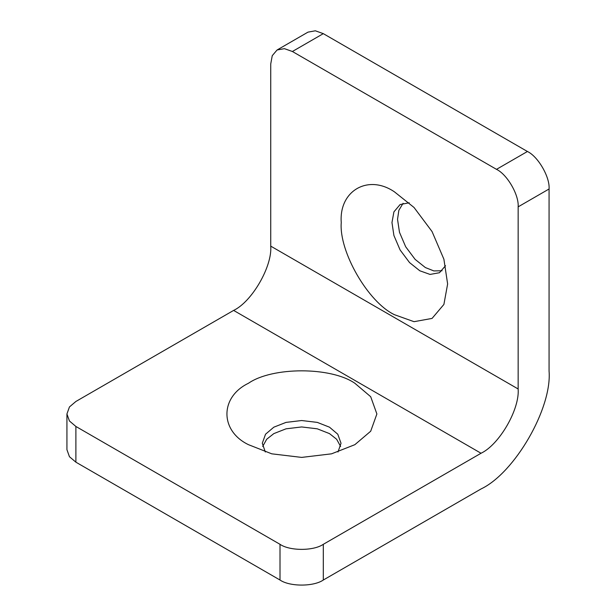 <?xml version="1.0" encoding="UTF-8"?>
<svg xmlns="http://www.w3.org/2000/svg" width="616" height="616" viewBox="0 0 616 616"><rect width="100%" height="100%" fill="white"/><g stroke="black" fill="none" stroke-linecap="round" stroke-linejoin="round"><path stroke-width="0.92" d="M549.072 188.989C550.042 177.177 538.138 156.556 527.427 151.49L496.496 169.346C507.207 174.413 519.111 195.033 518.148 206.845L549.072 188.989L549.072 371.117C552.113 408.231 514.699 473.042 481.034 488.958L323.308 580.026L323.308 544.313L481.034 453.253C499.399 444.567 519.804 409.217 518.148 388.973L518.148 206.845M323.308 33.649L315.338 30.8L308 32.132L277.077 49.988L284.415 48.656L292.384 51.498L323.308 33.649L527.427 151.49M403.095 203.272L398.852 210.325L397.536 219.342L399.484 232.301L405.682 246.777L415.122 259.382L425.363 267.552L433.841 270.917L442.065 270.77M66.928 413.967L66.928 449.68L69.446 456.702L75.891 462.177L75.891 426.465L69.446 420.99L66.928 413.967L69.446 406.945L75.891 401.47L233.618 310.41C251.983 301.725 272.395 266.374 270.732 246.13L270.732 64.002L272.249 55.679L277.077 49.988M323.308 544.313C313.567 551.05 289.751 551.05 280.01 544.313L280.01 580.026L75.891 462.177M280.01 544.313L75.891 426.465M280.01 580.026C289.751 586.763 313.567 586.763 323.308 580.026M340.625 446.461L336.644 439.262L329.491 433.61L317.294 428.821L301.663 426.95L286.024 428.821L273.827 433.61L266.674 439.262L262.693 446.461M496.496 169.346L292.384 51.498M394.44 314.691C368.122 302.24 338.869 251.574 341.249 222.561C338.869 190.791 368.122 173.905 394.44 191.846L414.021 207.461L432.055 231.554L443.897 259.213L447.632 283.976L443.897 304.435L432.055 318.418L414.021 321.683L394.44 314.691M248.464 444.683L248.464 444.675C219.766 430.853 219.766 397.081 248.464 383.26C272.403 366.689 330.915 366.689 354.855 383.26L370.701 396.719L376.884 413.967L370.701 431.215L354.855 444.683L331.539 453.83L301.663 457.403L271.779 453.83L248.464 444.675M337.991 451.998L341.025 443.25L337.784 434.226L329.491 427.181L317.294 422.391L301.663 420.528L286.024 422.391L273.827 427.181L265.535 434.226L262.293 443.25L265.327 451.998M409.209 202.787L400.115 204.535L393.917 211.858L391.969 222.561L393.917 235.512L400.115 249.988L409.555 262.593L419.796 270.77L430.045 274.428L439.478 272.719L445.537 265.712M518.148 388.973L270.732 246.13M481.034 453.253L233.618 310.41"/></g></svg>
